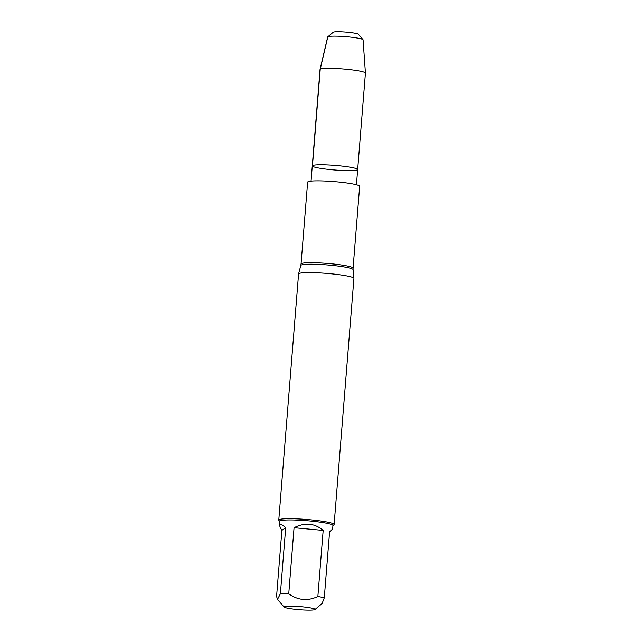 <?xml version="1.0" encoding="UTF-8"?>
<svg xmlns="http://www.w3.org/2000/svg" width="642" height="642" viewBox="0 0 642 642"><rect width="100%" height="100%" fill="white"/><g stroke="black" fill="none" stroke-linecap="round" stroke-linejoin="round"><path stroke-width="0.96" d="M312.285 165.885L320.045 69.424A22.767 2.303 4.6 0 1 320.053 69.392A22.767 2.303 4.6 0 1 342.924 68.959A22.767 2.303 4.6 0 1 365.426 73.044A22.767 2.303 4.6 0 1 365.426 73.076L357.666 169.536A22.767 2.303 -175.4 0 0 336.544 165.532A22.767 2.303 -175.4 0 0 312.477 165.62A22.767 2.303 -175.4 0 0 312.285 165.885A22.767 2.303 4.6 0 1 335.164 165.411A22.767 2.303 4.6 0 1 357.666 169.536A22.767 2.303 4.6 0 1 357.474 169.801A22.767 2.303 4.6 0 1 333.407 169.889A22.767 2.303 4.6 0 1 312.285 165.885L311.057 181.116M334.121 524.49L353.919 278.403A27.758 2.809 -175.4 0 0 353.919 278.347A27.758 2.809 -175.4 0 0 326.473 273.38A27.758 2.809 -175.4 0 0 298.586 273.901A27.758 2.809 -175.4 0 0 298.578 273.949L278.78 520.036A27.758 2.809 4.6 0 1 279.013 519.707A27.758 2.809 4.6 0 1 308.361 519.603A27.758 2.809 4.6 0 1 334.121 524.49A27.758 2.809 4.6 0 1 333.952 524.755L332.917 525.638M307.863 181.83A26.089 2.64 4.6 0 1 335.445 181.726A26.089 2.64 4.6 0 1 359.656 186.316L353.076 268.131A26.089 2.64 4.6 0 0 328.865 263.541A26.089 2.64 4.6 0 0 301.275 263.637A26.089 2.64 4.6 0 0 301.058 263.942L307.638 182.135A26.089 2.64 4.6 0 1 307.863 181.83M279.792 521.36L278.901 520.333A27.758 2.809 4.6 0 1 278.78 520.036M314.901 609.571A15.544 1.573 -175.4 0 0 314.941 609.547A15.544 1.573 -175.4 0 0 299.67 606.578A15.544 1.573 -175.4 0 0 284.117 607.067A15.544 1.573 -175.4 0 0 285.626 607.733A15.544 1.573 -175.4 0 0 302.045 609.9A15.544 1.573 -175.4 0 0 314.901 609.571M323.175 530.42C314.7 523.166 304.998 522.259 294.06 527.716L323.175 530.42L317.862 596.482C307.695 601.289 297.992 600.382 288.748 593.778A26.651 2.696 -175.4 0 0 280.385 593.762L277.513 599.379L276.574 596.426L281.886 530.356L285.698 527.7C281.766 524.353 279.711 523.358 279.519 524.723C279.463 525.67 280.249 527.547 281.886 530.356M294.06 527.716L288.748 593.778M280.385 593.762L285.698 527.7M314.941 609.547L322.083 603.536L324.282 597.846A26.651 2.696 -175.4 0 0 317.862 596.482M279.519 524.723L279.8 521.224A26.651 2.696 4.6 0 1 306.579 520.678A26.651 2.696 4.6 0 1 332.925 525.501L332.644 529L329.595 531.777L324.282 597.846M365.426 73.044L363.075 39.828A17.759 1.798 -175.4 0 0 363.003 39.668A17.759 1.798 -175.4 0 0 345.701 36.658A17.759 1.798 -175.4 0 0 327.829 36.803A17.759 1.798 -175.4 0 0 327.789 36.835A17.759 1.798 -175.4 0 0 327.685 36.979L320.053 69.392M327.789 36.835L333.246 32.236A12.655 1.276 4.6 0 1 345.886 32.1A12.655 1.276 4.6 0 1 358.348 34.259L363.003 39.668M333.278 32.212L327.829 36.803L320.238 69.159L312.477 165.62M353.919 278.347L353.084 269.624A26.226 2.648 -175.4 0 0 328.519 265.034A26.226 2.648 -175.4 0 0 301.018 265.154A26.226 2.648 -175.4 0 0 300.809 265.419L298.586 273.901M357.666 169.536L356.446 184.768M353.084 269.624L353.076 268.131M301.058 263.942L300.809 265.419M284.117 607.067L277.505 599.379"/></g></svg>
